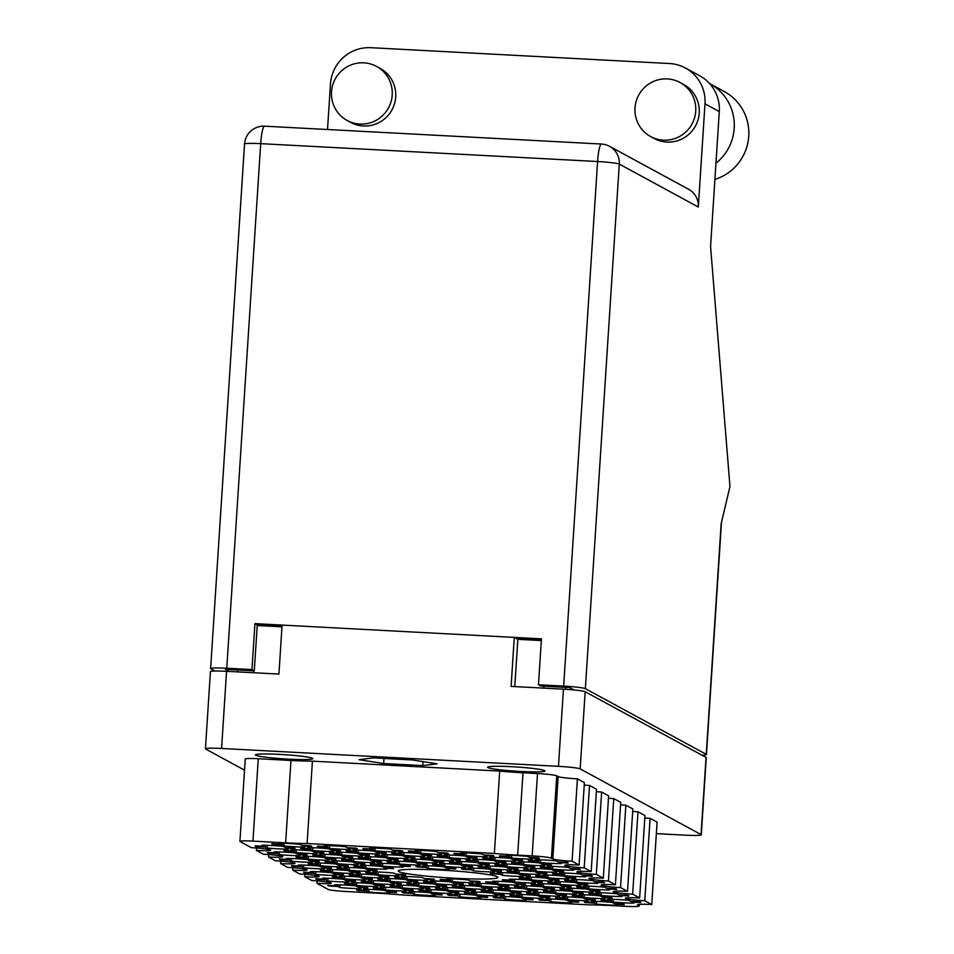 <?xml version="1.0" encoding="UTF-8"?>
<svg xmlns="http://www.w3.org/2000/svg" width="954" height="954" viewBox="0 0 954 954"><rect width="100%" height="100%" fill="white"/><g stroke="black" fill="none" stroke-linecap="round" stroke-linejoin="round"><path stroke-width="1.43" d="M585.684 902.615L594.449 903.08L596.333 904.106A19.998 1.467 -176.3 0 0 617.286 905.215L615.39 904.189L624.154 904.654A19.998 1.467 -176.3 0 0 624.202 904.559A19.998 1.467 -176.3 0 0 622.795 903.915L614.042 903.45L612.146 902.424A19.998 1.467 -176.3 0 0 601.211 901.613A19.998 1.467 -176.3 0 0 591.206 901.315L593.102 902.341L584.337 901.876A19.998 1.467 -176.3 0 0 584.289 901.971A19.998 1.467 -176.3 0 0 585.684 902.615L585.732 901.947M602.391 900.528L611.156 900.993L613.04 902.019A19.998 1.467 -176.3 0 0 633.981 903.128L632.097 902.102L640.849 902.567A19.998 1.467 -176.3 0 0 640.909 902.472A19.998 1.467 -176.3 0 0 639.502 901.828L630.749 901.363L628.853 900.337A19.998 1.467 -176.3 0 0 617.918 899.539A19.998 1.467 -176.3 0 0 607.913 899.228L609.797 900.254L601.044 899.789A19.998 1.467 -176.3 0 0 600.984 899.884A19.998 1.467 -176.3 0 0 602.391 900.528L602.439 899.861M573.569 896.033L582.334 896.498L584.218 897.523A19.998 1.467 -176.3 0 0 605.17 898.632L603.274 897.607L612.039 898.072A19.998 1.467 -176.3 0 0 612.086 897.976A19.998 1.467 -176.3 0 0 610.679 897.332L601.926 896.867L600.03 895.842A19.998 1.467 -176.3 0 0 589.095 895.031A19.998 1.467 -176.3 0 0 579.09 894.733L580.986 895.758L572.221 895.293A19.998 1.467 -176.3 0 0 572.173 895.389A19.998 1.467 -176.3 0 0 573.569 896.033L573.616 895.365M561.453 889.45L570.218 889.915L572.114 890.941A19.998 1.467 -176.3 0 0 593.054 892.05L591.158 891.024L599.923 891.489A19.998 1.467 -176.3 0 0 599.971 891.394A19.998 1.467 -176.3 0 0 598.563 890.75L589.81 890.285L587.914 889.259A19.998 1.467 -176.3 0 0 576.979 888.448A19.998 1.467 -176.3 0 0 566.974 888.15L568.87 889.176L560.105 888.711A19.998 1.467 -176.3 0 0 560.058 888.806A19.998 1.467 -176.3 0 0 561.453 889.45L561.501 888.782M549.337 882.867L558.102 883.332L559.998 884.358A19.998 1.467 -176.3 0 0 580.938 885.467L579.042 884.441L587.807 884.907A19.998 1.467 -176.3 0 0 587.855 884.811A19.998 1.467 -176.3 0 0 586.448 884.167L577.695 883.702L575.799 882.677A19.998 1.467 -176.3 0 0 564.863 881.866A19.998 1.467 -176.3 0 0 554.858 881.568L556.754 882.593L547.99 882.128A19.998 1.467 -176.3 0 0 547.942 882.223A19.998 1.467 -176.3 0 0 549.337 882.867L549.385 882.2M540.167 900.194L548.92 900.659L550.816 901.685A19.998 1.467 -176.3 0 0 571.756 902.794L569.86 901.769L578.625 902.234A19.998 1.467 -176.3 0 0 578.673 902.138A19.998 1.467 -176.3 0 0 577.277 901.506L568.512 901.041L566.616 900.004A19.998 1.467 -176.3 0 0 555.693 899.205A19.998 1.467 -176.3 0 0 545.676 898.895L547.572 899.932L538.807 899.467A19.998 1.467 -176.3 0 0 538.76 899.562A19.998 1.467 -176.3 0 0 540.167 900.194L540.202 899.539M528.051 893.612L536.804 894.077L538.7 895.102A19.998 1.467 -176.3 0 0 559.64 896.211L557.744 895.186L566.509 895.651A19.998 1.467 -176.3 0 0 566.557 895.556A19.998 1.467 -176.3 0 0 565.162 894.924L556.397 894.458L554.501 893.421A19.998 1.467 -176.3 0 0 543.577 892.622A19.998 1.467 -176.3 0 0 533.56 892.312L535.456 893.349L526.691 892.884A19.998 1.467 -176.3 0 0 526.644 892.98A19.998 1.467 -176.3 0 0 528.051 893.612L528.087 892.956M515.935 887.029L524.688 887.494L526.584 888.52A19.998 1.467 -176.3 0 0 547.524 889.629L545.628 888.603L554.393 889.068A19.998 1.467 -176.3 0 0 554.441 888.973A19.998 1.467 -176.3 0 0 553.046 888.341L544.281 887.876L542.385 886.838A19.998 1.467 -176.3 0 0 531.461 886.039A19.998 1.467 -176.3 0 0 521.444 885.729L523.341 886.767L514.576 886.302A19.998 1.467 -176.3 0 0 514.528 886.397A19.998 1.467 -176.3 0 0 515.935 887.029L515.971 886.373M503.819 880.447L512.572 880.912L514.468 881.937A19.998 1.467 -176.3 0 0 535.409 883.046L533.513 882.021L542.277 882.486A19.998 1.467 -176.3 0 0 542.325 882.39A19.998 1.467 -176.3 0 0 540.93 881.758L532.165 881.293L530.269 880.256A19.998 1.467 -176.3 0 0 519.346 879.457A19.998 1.467 -176.3 0 0 509.329 879.147L511.225 880.184L502.46 879.719A19.998 1.467 -176.3 0 0 502.412 879.815A19.998 1.467 -176.3 0 0 503.819 880.447L503.855 879.791M494.637 897.786L503.39 898.251L505.286 899.276A19.998 1.467 -176.3 0 0 526.226 900.385L524.342 899.36L533.095 899.825A19.998 1.467 -176.3 0 0 533.155 899.729A19.998 1.467 -176.3 0 0 531.748 899.085L522.983 898.62L521.099 897.595A19.998 1.467 -176.3 0 0 510.163 896.784A19.998 1.467 -176.3 0 0 500.158 896.486L502.042 897.511L493.29 897.046A19.998 1.467 -176.3 0 0 493.23 897.142A19.998 1.467 -176.3 0 0 494.637 897.786L494.673 897.118M482.521 891.203L491.286 891.668L493.17 892.694A19.998 1.467 -176.3 0 0 514.111 893.803L512.226 892.777L520.979 893.242A19.998 1.467 -176.3 0 0 521.039 893.147A19.998 1.467 -176.3 0 0 519.632 892.503L510.867 892.038L508.983 891.012A19.998 1.467 -176.3 0 0 498.048 890.201A19.998 1.467 -176.3 0 0 488.043 889.903L489.927 890.929L481.174 890.464A19.998 1.467 -176.3 0 0 481.114 890.559A19.998 1.467 -176.3 0 0 482.521 891.203L482.569 890.535M470.405 884.62L479.17 885.085L481.054 886.111A19.998 1.467 -176.3 0 0 501.995 887.22L500.111 886.194L508.864 886.66A19.998 1.467 -176.3 0 0 508.923 886.564A19.998 1.467 -176.3 0 0 507.516 885.92L498.751 885.455L496.867 884.43A19.998 1.467 -176.3 0 0 485.932 883.619A19.998 1.467 -176.3 0 0 475.927 883.321L477.811 884.346L469.058 883.881A19.998 1.467 -176.3 0 0 468.998 883.976A19.998 1.467 -176.3 0 0 470.405 884.62L470.453 883.953M449.107 895.365L457.872 895.83L459.756 896.855A19.998 1.467 -176.3 0 0 480.709 897.964L478.813 896.939L487.577 897.404A19.998 1.467 -176.3 0 0 487.625 897.309A19.998 1.467 -176.3 0 0 486.218 896.677L477.465 896.211L475.569 895.186A19.998 1.467 -176.3 0 0 464.634 894.375A19.998 1.467 -176.3 0 0 454.629 894.065L456.513 895.102L447.76 894.637A19.998 1.467 -176.3 0 0 447.7 894.733A19.998 1.467 -176.3 0 0 449.107 895.365L449.155 894.709M436.992 888.782L445.756 889.247L447.641 890.273A19.998 1.467 -176.3 0 0 468.593 891.382L466.697 890.356L475.462 890.821A19.998 1.467 -176.3 0 0 475.509 890.726A19.998 1.467 -176.3 0 0 474.102 890.094L465.349 889.629L463.453 888.603A19.998 1.467 -176.3 0 0 452.518 887.792A19.998 1.467 -176.3 0 0 442.513 887.482L444.397 888.52L435.644 888.055A19.998 1.467 -176.3 0 0 435.596 888.15A19.998 1.467 -176.3 0 0 436.992 888.782L437.039 888.126M424.876 882.2L433.641 882.665L435.525 883.69A19.998 1.467 -176.3 0 0 456.477 884.799L454.581 883.774L463.346 884.239A19.998 1.467 -176.3 0 0 463.394 884.143A19.998 1.467 -176.3 0 0 461.986 883.511L453.233 883.046L451.337 882.021A19.998 1.467 -176.3 0 0 440.402 881.21A19.998 1.467 -176.3 0 0 430.397 880.9L432.293 881.937L423.528 881.472A19.998 1.467 -176.3 0 0 423.481 881.568A19.998 1.467 -176.3 0 0 424.876 882.2L424.924 881.544M403.59 892.956L412.343 893.421L414.239 894.447A19.998 1.467 -176.3 0 0 435.179 895.556L433.283 894.53L442.048 894.995A19.998 1.467 -176.3 0 0 442.096 894.9A19.998 1.467 -176.3 0 0 440.688 894.256L431.935 893.791L430.039 892.765A19.998 1.467 -176.3 0 0 419.116 891.966A19.998 1.467 -176.3 0 0 409.099 891.656L410.995 892.682L402.23 892.217A19.998 1.467 -176.3 0 0 402.183 892.312A19.998 1.467 -176.3 0 0 403.59 892.956L403.625 892.288M391.474 886.373L400.227 886.838L402.123 887.864A19.998 1.467 -176.3 0 0 423.063 888.973L421.167 887.947L429.932 888.412A19.998 1.467 -176.3 0 0 429.98 888.317A19.998 1.467 -176.3 0 0 428.584 887.673L419.82 887.208L417.924 886.183A19.998 1.467 -176.3 0 0 407 885.384A19.998 1.467 -176.3 0 0 396.983 885.073L398.879 886.099L390.114 885.634A19.998 1.467 -176.3 0 0 390.067 885.729A19.998 1.467 -176.3 0 0 391.474 886.373L391.51 885.706M379.358 879.791L388.111 880.256L390.007 881.281A19.998 1.467 -176.3 0 0 410.947 882.39L409.051 881.365L417.816 881.83A19.998 1.467 -176.3 0 0 417.864 881.734A19.998 1.467 -176.3 0 0 416.469 881.091L407.704 880.625L405.808 879.6A19.998 1.467 -176.3 0 0 394.884 878.801A19.998 1.467 -176.3 0 0 384.867 878.491L386.764 879.516L377.999 879.051A19.998 1.467 -176.3 0 0 377.951 879.147A19.998 1.467 -176.3 0 0 379.358 879.791L379.394 879.123M367.242 873.208L375.995 873.673L377.891 874.699A19.998 1.467 -176.3 0 0 398.832 875.808L396.936 874.782L405.7 875.247A19.998 1.467 -176.3 0 0 405.748 875.152A19.998 1.467 -176.3 0 0 404.353 874.508L395.588 874.043L393.692 873.017A19.998 1.467 -176.3 0 0 382.769 872.218A19.998 1.467 -176.3 0 0 372.752 871.908L374.648 872.934L365.883 872.469A19.998 1.467 -176.3 0 0 365.835 872.564A19.998 1.467 -176.3 0 0 367.242 873.208L367.278 872.54M358.06 890.535L366.813 891L368.709 892.026A19.998 1.467 -176.3 0 0 389.649 893.147L387.765 892.109L396.518 892.574A19.998 1.467 -176.3 0 0 396.578 892.479A19.998 1.467 -176.3 0 0 395.171 891.847L386.406 891.382L384.522 890.356A19.998 1.467 -176.3 0 0 373.586 889.545A19.998 1.467 -176.3 0 0 363.569 889.247L365.465 890.273L356.713 889.808A19.998 1.467 -176.3 0 0 356.653 889.903A19.998 1.467 -176.3 0 0 358.06 890.535L358.096 889.879M345.944 883.953L354.697 884.418L356.593 885.443A19.998 1.467 -176.3 0 0 377.534 886.564L375.649 885.527L384.402 885.992A19.998 1.467 -176.3 0 0 384.462 885.896A19.998 1.467 -176.3 0 0 383.055 885.264L374.29 884.799L372.406 883.774A19.998 1.467 -176.3 0 0 361.471 882.963A19.998 1.467 -176.3 0 0 351.454 882.665L353.35 883.69L344.597 883.225A19.998 1.467 -176.3 0 0 344.537 883.321A19.998 1.467 -176.3 0 0 345.944 883.953L345.98 883.297M333.828 877.37L342.581 877.835L344.477 878.861A19.998 1.467 -176.3 0 0 365.418 879.982L363.534 878.944L372.287 879.409A19.998 1.467 -176.3 0 0 372.346 879.314A19.998 1.467 -176.3 0 0 370.939 878.682L362.174 878.217L360.29 877.191A19.998 1.467 -176.3 0 0 349.355 876.38A19.998 1.467 -176.3 0 0 339.35 876.082L341.234 877.108L332.481 876.643A19.998 1.467 -176.3 0 0 332.421 876.738A19.998 1.467 -176.3 0 0 333.828 877.37L333.864 876.714M321.713 870.787L330.466 871.252L332.362 872.278A19.998 1.467 -176.3 0 0 353.302 873.399L351.418 872.361L360.171 872.827A19.998 1.467 -176.3 0 0 360.23 872.731A19.998 1.467 -176.3 0 0 358.823 872.099L350.058 871.634L348.174 870.608A19.998 1.467 -176.3 0 0 337.239 869.798A19.998 1.467 -176.3 0 0 327.234 869.499L329.118 870.525L320.365 870.06A19.998 1.467 -176.3 0 0 320.305 870.155A19.998 1.467 -176.3 0 0 321.713 870.787L321.748 870.131M590.276 893.946L599.04 894.411L600.925 895.436A19.998 1.467 -176.3 0 0 621.865 896.545L619.981 895.52L628.734 895.985A19.998 1.467 -176.3 0 0 628.793 895.889A19.998 1.467 -176.3 0 0 627.386 895.246L618.633 894.78L616.737 893.755A19.998 1.467 -176.3 0 0 605.802 892.956A19.998 1.467 -176.3 0 0 595.797 892.646L597.681 893.671L588.928 893.206A19.998 1.467 -176.3 0 0 588.868 893.302A19.998 1.467 -176.3 0 0 590.276 893.946L590.323 893.278M578.16 887.363L586.925 887.828L588.809 888.854A19.998 1.467 -176.3 0 0 609.761 889.963L607.865 888.937L616.618 889.402A19.998 1.467 -176.3 0 0 616.678 889.307A19.998 1.467 -176.3 0 0 615.27 888.663L606.517 888.198L604.621 887.172A19.998 1.467 -176.3 0 0 593.686 886.373A19.998 1.467 -176.3 0 0 583.681 886.063L585.565 887.089L576.812 886.624A19.998 1.467 -176.3 0 0 576.753 886.719A19.998 1.467 -176.3 0 0 578.16 887.363L578.207 886.695M556.862 898.108L565.627 898.573L567.523 899.598A19.998 1.467 -176.3 0 0 588.463 900.719L586.567 899.682L595.332 900.147A19.998 1.467 -176.3 0 0 595.379 900.051A19.998 1.467 -176.3 0 0 593.972 899.419L585.219 898.954L583.323 897.929A19.998 1.467 -176.3 0 0 572.388 897.118A19.998 1.467 -176.3 0 0 562.383 896.82L564.279 897.845L555.514 897.38A19.998 1.467 -176.3 0 0 555.466 897.475A19.998 1.467 -176.3 0 0 556.862 898.108L556.909 897.452M544.746 891.525L553.511 891.99L555.407 893.016A19.998 1.467 -176.3 0 0 576.347 894.136L574.451 893.099L583.216 893.564A19.998 1.467 -176.3 0 0 583.264 893.469A19.998 1.467 -176.3 0 0 581.857 892.837L573.104 892.372L571.207 891.346A19.998 1.467 -176.3 0 0 560.272 890.535A19.998 1.467 -176.3 0 0 550.267 890.237L552.163 891.263L543.398 890.797A19.998 1.467 -176.3 0 0 543.351 890.893A19.998 1.467 -176.3 0 0 544.746 891.525L544.794 890.869M532.63 884.942L541.395 885.407L543.291 886.433A19.998 1.467 -176.3 0 0 564.231 887.554L562.335 886.516L571.1 886.981A19.998 1.467 -176.3 0 0 571.148 886.886A19.998 1.467 -176.3 0 0 569.741 886.254L560.988 885.789L559.092 884.763A19.998 1.467 -176.3 0 0 548.156 883.953A19.998 1.467 -176.3 0 0 538.151 883.654L540.047 884.68L531.283 884.215A19.998 1.467 -176.3 0 0 531.235 884.31A19.998 1.467 -176.3 0 0 532.63 884.942L532.678 884.286M511.344 895.699L520.097 896.164L521.993 897.189A19.998 1.467 -176.3 0 0 542.933 898.298L541.037 897.273L549.802 897.738A19.998 1.467 -176.3 0 0 549.85 897.642A19.998 1.467 -176.3 0 0 548.455 896.998L539.69 896.533L537.806 895.508A19.998 1.467 -176.3 0 0 526.87 894.709A19.998 1.467 -176.3 0 0 516.853 894.399L518.749 895.424L509.985 894.959A19.998 1.467 -176.3 0 0 509.937 895.055A19.998 1.467 -176.3 0 0 511.344 895.699L511.38 895.043M499.228 889.116L507.981 889.581L509.877 890.607A19.998 1.467 -176.3 0 0 530.818 891.716L528.921 890.69L537.686 891.155A19.998 1.467 -176.3 0 0 537.734 891.06A19.998 1.467 -176.3 0 0 536.339 890.416L527.574 889.951L525.69 888.925A19.998 1.467 -176.3 0 0 514.755 888.126A19.998 1.467 -176.3 0 0 504.738 887.816L506.634 888.842L497.869 888.377A19.998 1.467 -176.3 0 0 497.821 888.472A19.998 1.467 -176.3 0 0 499.228 889.116L499.264 888.46M487.112 882.533L495.865 882.999L497.761 884.024A19.998 1.467 -176.3 0 0 518.702 885.133L516.818 884.108L525.571 884.573A19.998 1.467 -176.3 0 0 525.618 884.477A19.998 1.467 -176.3 0 0 524.223 883.833L515.458 883.368L513.574 882.343A19.998 1.467 -176.3 0 0 502.639 881.544A19.998 1.467 -176.3 0 0 492.622 881.234L494.518 882.259L485.753 881.794A19.998 1.467 -176.3 0 0 485.705 881.89A19.998 1.467 -176.3 0 0 487.112 882.533L487.148 881.878M465.814 893.278L474.579 893.743L476.463 894.78A19.998 1.467 -176.3 0 0 497.404 895.889L495.52 894.864L504.272 895.317A19.998 1.467 -176.3 0 0 504.332 895.222A19.998 1.467 -176.3 0 0 502.925 894.59L494.16 894.125L492.276 893.099A19.998 1.467 -176.3 0 0 481.341 892.288A19.998 1.467 -176.3 0 0 471.336 891.99L473.22 893.016L464.467 892.55A19.998 1.467 -176.3 0 0 464.407 892.646A19.998 1.467 -176.3 0 0 465.814 893.278L465.862 892.622M453.699 886.695L462.463 887.16L464.348 888.198A19.998 1.467 -176.3 0 0 485.288 889.307L483.404 888.281L492.157 888.734A19.998 1.467 -176.3 0 0 492.216 888.639A19.998 1.467 -176.3 0 0 490.809 888.007L482.044 887.542L480.16 886.516A19.998 1.467 -176.3 0 0 469.225 885.706A19.998 1.467 -176.3 0 0 459.22 885.407L461.104 886.433L452.351 885.968A19.998 1.467 -176.3 0 0 452.291 886.063A19.998 1.467 -176.3 0 0 453.699 886.695L453.746 886.039M441.583 880.113L450.348 880.578L452.232 881.615A19.998 1.467 -176.3 0 0 473.172 882.724L471.288 881.699L480.041 882.152A19.998 1.467 -176.3 0 0 480.101 882.056A19.998 1.467 -176.3 0 0 478.693 881.424L469.94 880.959L468.044 879.934A19.998 1.467 -176.3 0 0 457.109 879.123A19.998 1.467 -176.3 0 0 447.104 878.825L448.988 879.85L440.235 879.385A19.998 1.467 -176.3 0 0 440.176 879.481A19.998 1.467 -176.3 0 0 441.583 880.113L441.63 879.457M420.285 890.869L429.05 891.334L430.946 892.36A19.998 1.467 -176.3 0 0 451.886 893.469L449.99 892.443L458.755 892.908A19.998 1.467 -176.3 0 0 458.802 892.813A19.998 1.467 -176.3 0 0 457.395 892.169L448.642 891.716L446.746 890.678A19.998 1.467 -176.3 0 0 435.811 889.879A19.998 1.467 -176.3 0 0 425.806 889.569L427.702 890.595L418.937 890.13A19.998 1.467 -176.3 0 0 418.889 890.237A19.998 1.467 -176.3 0 0 420.285 890.869L420.332 890.213M408.169 884.286L416.934 884.752L418.83 885.777A19.998 1.467 -176.3 0 0 439.77 886.886L437.874 885.861L446.639 886.326A19.998 1.467 -176.3 0 0 446.687 886.23A19.998 1.467 -176.3 0 0 445.279 885.586L436.527 885.133L434.63 884.096A19.998 1.467 -176.3 0 0 423.695 883.297A19.998 1.467 -176.3 0 0 413.69 882.987L415.586 884.012L406.821 883.547A19.998 1.467 -176.3 0 0 406.774 883.654A19.998 1.467 -176.3 0 0 408.169 884.286L408.217 883.631M396.053 877.704L404.818 878.169L406.714 879.194A19.998 1.467 -176.3 0 0 427.654 880.303L425.758 879.278L434.523 879.743A19.998 1.467 -176.3 0 0 434.571 879.648A19.998 1.467 -176.3 0 0 433.164 879.004L424.411 878.551L422.515 877.513A19.998 1.467 -176.3 0 0 411.579 876.714A19.998 1.467 -176.3 0 0 401.574 876.404L403.47 877.43L394.706 876.964A19.998 1.467 -176.3 0 0 394.658 877.072A19.998 1.467 -176.3 0 0 396.053 877.704L396.101 877.048M374.767 888.46L383.52 888.925L385.416 889.951A19.998 1.467 -176.3 0 0 406.356 891.06L404.46 890.034L413.225 890.499A19.998 1.467 -176.3 0 0 413.273 890.404A19.998 1.467 -176.3 0 0 411.878 889.76L403.113 889.295L401.217 888.269A19.998 1.467 -176.3 0 0 390.293 887.458A19.998 1.467 -176.3 0 0 380.276 887.16L382.172 888.186L373.408 887.721A19.998 1.467 -176.3 0 0 373.36 887.816A19.998 1.467 -176.3 0 0 374.767 888.46L374.803 887.792M362.651 881.878L371.404 882.343L373.3 883.368A19.998 1.467 -176.3 0 0 394.24 884.477L392.344 883.452L401.109 883.917A19.998 1.467 -176.3 0 0 401.157 883.821A19.998 1.467 -176.3 0 0 399.762 883.177L390.997 882.712L389.101 881.687A19.998 1.467 -176.3 0 0 378.178 880.876A19.998 1.467 -176.3 0 0 368.161 880.578L370.057 881.603L361.292 881.138A19.998 1.467 -176.3 0 0 361.244 881.234A19.998 1.467 -176.3 0 0 362.651 881.878L362.687 881.21M350.535 875.295L359.288 875.76L361.184 876.786A19.998 1.467 -176.3 0 0 382.125 877.895L380.229 876.869L388.993 877.334A19.998 1.467 -176.3 0 0 389.041 877.239A19.998 1.467 -176.3 0 0 387.646 876.595L378.881 876.13L376.997 875.104A19.998 1.467 -176.3 0 0 366.062 874.293A19.998 1.467 -176.3 0 0 356.045 873.995L357.941 875.021L349.176 874.556A19.998 1.467 -176.3 0 0 349.128 874.651A19.998 1.467 -176.3 0 0 350.535 875.295L350.571 874.627M292.89 866.292L301.655 866.757L303.539 867.782A19.998 1.467 -176.3 0 0 324.479 868.891L322.595 867.866L331.348 868.331A19.998 1.467 -176.3 0 0 331.408 868.235A19.998 1.467 -176.3 0 0 330.001 867.603L321.236 867.138L319.351 866.101A19.998 1.467 -176.3 0 0 308.416 865.302A19.998 1.467 -176.3 0 0 298.411 864.992L300.295 866.029L291.542 865.564A19.998 1.467 -176.3 0 0 291.483 865.66A19.998 1.467 -176.3 0 0 292.89 866.292L292.938 865.636M280.774 859.709L289.539 860.174L291.423 861.2A19.998 1.467 -176.3 0 0 312.363 862.309L310.479 861.283L319.232 861.748A19.998 1.467 -176.3 0 0 319.292 861.653A19.998 1.467 -176.3 0 0 317.885 861.021L309.12 860.556L307.236 859.518A19.998 1.467 -176.3 0 0 296.3 858.719A19.998 1.467 -176.3 0 0 286.295 858.409L288.18 859.447L279.427 858.982A19.998 1.467 -176.3 0 0 279.367 859.077A19.998 1.467 -176.3 0 0 280.774 859.709L280.822 859.053M268.658 853.126L277.423 853.591L279.307 854.617A19.998 1.467 -176.3 0 0 300.248 855.726L298.363 854.701L307.116 855.166A19.998 1.467 -176.3 0 0 307.176 855.07A19.998 1.467 -176.3 0 0 305.769 854.438L297.004 853.973L295.12 852.936A19.998 1.467 -176.3 0 0 284.185 852.137A19.998 1.467 -176.3 0 0 274.18 851.827L276.064 852.864L267.311 852.399A19.998 1.467 -176.3 0 0 267.251 852.494A19.998 1.467 -176.3 0 0 268.658 853.126L268.706 852.471M256.543 846.544L265.307 847.009L267.192 848.034A19.998 1.467 -176.3 0 0 288.132 849.143L286.248 848.118L295.001 848.583A19.998 1.467 -176.3 0 0 295.06 848.488A19.998 1.467 -176.3 0 0 293.653 847.856L284.9 847.39L283.004 846.353A19.998 1.467 -176.3 0 0 272.069 845.554A19.998 1.467 -176.3 0 0 262.064 845.244L263.948 846.27L255.195 845.816A19.998 1.467 -176.3 0 0 255.135 845.912A19.998 1.467 -176.3 0 0 256.543 846.544L256.59 845.888M338.42 868.712L347.173 869.177L349.069 870.203A19.998 1.467 -176.3 0 0 370.009 871.312L368.113 870.286L376.878 870.752A19.998 1.467 -176.3 0 0 376.925 870.656A19.998 1.467 -176.3 0 0 375.53 870.012L366.765 869.547L364.881 868.522A19.998 1.467 -176.3 0 0 353.946 867.711A19.998 1.467 -176.3 0 0 343.929 867.413L345.825 868.438L337.06 867.973A19.998 1.467 -176.3 0 0 337.012 868.068A19.998 1.467 -176.3 0 0 338.42 868.712L338.455 868.045M326.304 862.13L335.057 862.595L336.953 863.62A19.998 1.467 -176.3 0 0 357.893 864.729L355.997 863.704L364.762 864.169A19.998 1.467 -176.3 0 0 364.81 864.074A19.998 1.467 -176.3 0 0 363.414 863.43L354.649 862.965L352.765 861.939A19.998 1.467 -176.3 0 0 341.83 861.128A19.998 1.467 -176.3 0 0 331.813 860.83L333.709 861.856L324.944 861.39A19.998 1.467 -176.3 0 0 324.897 861.486A19.998 1.467 -176.3 0 0 326.304 862.13L326.34 861.462M314.188 855.547L322.941 856.012L324.837 857.038A19.998 1.467 -176.3 0 0 345.777 858.147L343.881 857.121L352.646 857.586A19.998 1.467 -176.3 0 0 352.694 857.491A19.998 1.467 -176.3 0 0 351.299 856.847L342.534 856.382L340.65 855.356A19.998 1.467 -176.3 0 0 329.714 854.545A19.998 1.467 -176.3 0 0 319.697 854.247L321.593 855.273L312.829 854.808A19.998 1.467 -176.3 0 0 312.781 854.903A19.998 1.467 -176.3 0 0 314.188 855.547L314.224 854.879M302.072 848.965L310.825 849.43L312.721 850.455A19.998 1.467 -176.3 0 0 333.661 851.564L331.777 850.539L340.53 851.004A19.998 1.467 -176.3 0 0 340.578 850.908A19.998 1.467 -176.3 0 0 339.183 850.264L330.418 849.799L328.534 848.774A19.998 1.467 -176.3 0 0 317.599 847.963A19.998 1.467 -176.3 0 0 307.582 847.665L309.478 848.69L300.713 848.225A19.998 1.467 -176.3 0 0 300.665 848.321A19.998 1.467 -176.3 0 0 302.072 848.965L302.108 848.297M371.821 864.539L380.586 865.004L382.482 866.029A19.998 1.467 -176.3 0 0 403.423 867.138L401.527 866.113L410.292 866.578A19.998 1.467 -176.3 0 0 410.339 866.482A19.998 1.467 -176.3 0 0 408.932 865.838L400.179 865.385L398.283 864.348A19.998 1.467 -176.3 0 0 387.348 863.549A19.998 1.467 -176.3 0 0 377.343 863.239L379.239 864.264L370.474 863.799A19.998 1.467 -176.3 0 0 370.426 863.907A19.998 1.467 -176.3 0 0 371.821 864.539L371.869 863.883M359.706 857.956L368.471 858.421L370.367 859.447A19.998 1.467 -176.3 0 0 391.307 860.556L389.411 859.53L398.176 859.995A19.998 1.467 -176.3 0 0 398.223 859.9A19.998 1.467 -176.3 0 0 396.816 859.256L388.063 858.803L386.167 857.765A19.998 1.467 -176.3 0 0 375.232 856.966A19.998 1.467 -176.3 0 0 365.227 856.656L367.123 857.682L358.358 857.217A19.998 1.467 -176.3 0 0 358.31 857.324A19.998 1.467 -176.3 0 0 359.706 857.956L359.753 857.3M347.59 851.373L356.355 851.839L358.251 852.864A19.998 1.467 -176.3 0 0 379.191 853.973L377.295 852.948L386.06 853.413A19.998 1.467 -176.3 0 0 386.108 853.317A19.998 1.467 -176.3 0 0 384.7 852.673L375.948 852.22L374.051 851.183A19.998 1.467 -176.3 0 0 363.116 850.384A19.998 1.467 -176.3 0 0 353.111 850.074L355.007 851.099L346.242 850.634A19.998 1.467 -176.3 0 0 346.195 850.729A19.998 1.467 -176.3 0 0 347.59 851.373L347.638 850.718M417.351 866.947L426.116 867.413L428 868.45A19.998 1.467 -176.3 0 0 448.94 869.559L447.056 868.534L455.809 868.987A19.998 1.467 -176.3 0 0 455.869 868.891A19.998 1.467 -176.3 0 0 454.462 868.259L445.709 867.794L443.813 866.769A19.998 1.467 -176.3 0 0 432.877 865.958A19.998 1.467 -176.3 0 0 422.872 865.66L424.757 866.685L416.004 866.22A19.998 1.467 -176.3 0 0 415.944 866.315A19.998 1.467 -176.3 0 0 417.351 866.947L417.399 866.292M405.235 860.365L414 860.83L415.884 861.867A19.998 1.467 -176.3 0 0 436.825 862.976L434.941 861.951L443.693 862.404A19.998 1.467 -176.3 0 0 443.753 862.309A19.998 1.467 -176.3 0 0 442.346 861.677L433.593 861.212L431.697 860.186A19.998 1.467 -176.3 0 0 420.762 859.375A19.998 1.467 -176.3 0 0 410.757 859.077L412.641 860.103L403.888 859.637A19.998 1.467 -176.3 0 0 403.828 859.733A19.998 1.467 -176.3 0 0 405.235 860.365L405.283 859.709M393.12 853.782L401.884 854.247L403.769 855.285A19.998 1.467 -176.3 0 0 424.721 856.394L422.825 855.368L431.578 855.821A19.998 1.467 -176.3 0 0 431.637 855.726A19.998 1.467 -176.3 0 0 430.23 855.094L421.477 854.629L419.581 853.603A19.998 1.467 -176.3 0 0 408.646 852.793A19.998 1.467 -176.3 0 0 398.641 852.494L400.525 853.52L391.772 853.055A19.998 1.467 -176.3 0 0 391.712 853.15A19.998 1.467 -176.3 0 0 393.12 853.782L393.167 853.126M462.881 869.368L471.634 869.833L473.53 870.859A19.998 1.467 -176.3 0 0 494.47 871.968L492.586 870.942L501.339 871.407A19.998 1.467 -176.3 0 0 501.399 871.312A19.998 1.467 -176.3 0 0 499.991 870.668L491.227 870.203L489.342 869.177A19.998 1.467 -176.3 0 0 478.407 868.379A19.998 1.467 -176.3 0 0 468.39 868.068L470.286 869.094L461.533 868.629A19.998 1.467 -176.3 0 0 461.474 868.724A19.998 1.467 -176.3 0 0 462.881 869.368L462.917 868.712M450.765 862.786L459.518 863.251L461.414 864.276A19.998 1.467 -176.3 0 0 482.354 865.385L480.47 864.36L489.223 864.825A19.998 1.467 -176.3 0 0 489.283 864.729A19.998 1.467 -176.3 0 0 487.876 864.085L479.111 863.62L477.227 862.595A19.998 1.467 -176.3 0 0 466.291 861.796A19.998 1.467 -176.3 0 0 456.286 861.486L458.17 862.511L449.417 862.046A19.998 1.467 -176.3 0 0 449.358 862.142A19.998 1.467 -176.3 0 0 450.765 862.786L450.801 862.13M438.649 856.203L447.402 856.668L449.298 857.694A19.998 1.467 -176.3 0 0 470.239 858.803L468.354 857.777L477.107 858.242A19.998 1.467 -176.3 0 0 477.167 858.147A19.998 1.467 -176.3 0 0 475.76 857.503L466.995 857.038L465.111 856.012A19.998 1.467 -176.3 0 0 454.176 855.213A19.998 1.467 -176.3 0 0 444.17 854.903L446.055 855.929L437.302 855.464A19.998 1.467 -176.3 0 0 437.242 855.559A19.998 1.467 -176.3 0 0 438.649 856.203L438.685 855.547M520.526 878.36L529.279 878.825L531.175 879.85A19.998 1.467 -176.3 0 0 552.116 880.971L550.219 879.934L558.984 880.399A19.998 1.467 -176.3 0 0 559.032 880.303A19.998 1.467 -176.3 0 0 557.625 879.671L548.872 879.206L546.976 878.181A19.998 1.467 -176.3 0 0 536.053 877.37A19.998 1.467 -176.3 0 0 526.036 877.072L527.932 878.097L519.167 877.632A19.998 1.467 -176.3 0 0 519.119 877.728A19.998 1.467 -176.3 0 0 520.526 878.36L520.562 877.704M508.41 871.777L517.163 872.242L519.059 873.268A19.998 1.467 -176.3 0 0 540 874.389L538.104 873.351L546.869 873.816A19.998 1.467 -176.3 0 0 546.916 873.721A19.998 1.467 -176.3 0 0 545.521 873.089L536.756 872.624L534.86 871.598A19.998 1.467 -176.3 0 0 523.937 870.787A19.998 1.467 -176.3 0 0 513.92 870.489L515.816 871.515L507.051 871.05A19.998 1.467 -176.3 0 0 507.003 871.145A19.998 1.467 -176.3 0 0 508.41 871.777L508.446 871.121M496.295 865.195L505.048 865.66L506.944 866.685A19.998 1.467 -176.3 0 0 527.884 867.806L525.988 866.769L534.753 867.234A19.998 1.467 -176.3 0 0 534.8 867.138A19.998 1.467 -176.3 0 0 533.405 866.506L524.64 866.041L522.744 865.016A19.998 1.467 -176.3 0 0 511.821 864.205A19.998 1.467 -176.3 0 0 501.804 863.907L503.7 864.932L494.935 864.467A19.998 1.467 -176.3 0 0 494.887 864.562A19.998 1.467 -176.3 0 0 496.295 865.195L496.33 864.539M484.179 858.612L492.932 859.077L494.828 860.103A19.998 1.467 -176.3 0 0 515.768 861.223L513.872 860.186L522.637 860.651A19.998 1.467 -176.3 0 0 522.685 860.556A19.998 1.467 -176.3 0 0 521.289 859.924L512.525 859.459L510.628 858.433A19.998 1.467 -176.3 0 0 499.705 857.622A19.998 1.467 -176.3 0 0 489.688 857.324L491.584 858.35L482.819 857.884A19.998 1.467 -176.3 0 0 482.772 857.98A19.998 1.467 -176.3 0 0 484.179 858.612L484.215 857.956M566.044 880.78L574.809 881.246L576.693 882.271A19.998 1.467 -176.3 0 0 597.645 883.38L595.749 882.355L604.502 882.82A19.998 1.467 -176.3 0 0 604.562 882.724A19.998 1.467 -176.3 0 0 603.155 882.08L594.402 881.615L592.506 880.59A19.998 1.467 -176.3 0 0 581.57 879.791A19.998 1.467 -176.3 0 0 571.565 879.481L573.449 880.506L564.696 880.041A19.998 1.467 -176.3 0 0 564.637 880.137A19.998 1.467 -176.3 0 0 566.044 880.78L566.092 880.113M553.928 874.198L562.693 874.663L564.577 875.689A19.998 1.467 -176.3 0 0 585.529 876.798L583.633 875.772L592.398 876.237A19.998 1.467 -176.3 0 0 592.446 876.142A19.998 1.467 -176.3 0 0 591.039 875.498L582.286 875.033L580.39 874.007A19.998 1.467 -176.3 0 0 569.455 873.208A19.998 1.467 -176.3 0 0 559.449 872.898L561.334 873.924L552.581 873.459A19.998 1.467 -176.3 0 0 552.533 873.554A19.998 1.467 -176.3 0 0 553.928 874.198L553.976 873.53M541.812 867.615L550.577 868.08L552.461 869.106A19.998 1.467 -176.3 0 0 573.414 870.215L571.518 869.189L580.282 869.654A19.998 1.467 -176.3 0 0 580.33 869.559A19.998 1.467 -176.3 0 0 578.923 868.915L570.17 868.45L568.274 867.424A19.998 1.467 -176.3 0 0 557.339 866.626A19.998 1.467 -176.3 0 0 547.334 866.315L549.23 867.341L540.465 866.876A19.998 1.467 -176.3 0 0 540.417 866.971A19.998 1.467 -176.3 0 0 541.812 867.615L541.86 866.947M309.597 864.205L318.35 864.67L320.246 865.695A19.998 1.467 -176.3 0 0 341.186 866.816L339.302 865.779L348.055 866.244A19.998 1.467 -176.3 0 0 348.115 866.149A19.998 1.467 -176.3 0 0 346.707 865.516L337.943 865.051L336.058 864.026A19.998 1.467 -176.3 0 0 325.123 863.215A19.998 1.467 -176.3 0 0 315.118 862.917L317.002 863.942L308.249 863.477A19.998 1.467 -176.3 0 0 308.19 863.573A19.998 1.467 -176.3 0 0 309.597 864.205L309.633 863.549M297.481 857.622L306.246 858.087L308.13 859.113A19.998 1.467 -176.3 0 0 329.07 860.234L327.186 859.196L335.939 859.661A19.998 1.467 -176.3 0 0 335.999 859.566A19.998 1.467 -176.3 0 0 334.592 858.934L325.827 858.469L323.943 857.443A19.998 1.467 -176.3 0 0 313.007 856.632A19.998 1.467 -176.3 0 0 303.002 856.334L304.886 857.36L296.134 856.895A19.998 1.467 -176.3 0 0 296.074 856.99A19.998 1.467 -176.3 0 0 297.481 857.622L297.529 856.966M285.365 851.04L294.13 851.505L296.014 852.53A19.998 1.467 -176.3 0 0 316.955 853.651L315.07 852.614L323.823 853.079A19.998 1.467 -176.3 0 0 323.883 852.983A19.998 1.467 -176.3 0 0 322.476 852.351L313.711 851.886L311.827 850.861A19.998 1.467 -176.3 0 0 300.892 850.05A19.998 1.467 -176.3 0 0 290.887 849.752L292.771 850.777L284.018 850.312A19.998 1.467 -176.3 0 0 283.958 850.408A19.998 1.467 -176.3 0 0 285.365 851.04L285.413 850.384M273.249 844.457L282.014 844.922L283.898 845.948A19.998 1.467 -176.3 0 0 304.839 847.069L302.955 846.031L311.708 846.496A19.998 1.467 -176.3 0 0 311.767 846.401A19.998 1.467 -176.3 0 0 310.36 845.769L301.595 845.304L299.711 844.278A19.998 1.467 -176.3 0 0 288.776 843.467A19.998 1.467 -176.3 0 0 278.771 843.169L280.655 844.195L271.902 843.73A19.998 1.467 -176.3 0 0 271.842 843.825A19.998 1.467 -176.3 0 0 273.249 844.457L273.297 843.801M355.126 866.626L363.879 867.091L365.776 868.116A19.998 1.467 -176.3 0 0 386.716 869.225L384.82 868.2L393.585 868.665A19.998 1.467 -176.3 0 0 393.632 868.569A19.998 1.467 -176.3 0 0 392.237 867.925L383.472 867.46L381.576 866.435A19.998 1.467 -176.3 0 0 370.653 865.636A19.998 1.467 -176.3 0 0 360.636 865.326L362.532 866.351L353.767 865.886A19.998 1.467 -176.3 0 0 353.719 865.982A19.998 1.467 -176.3 0 0 355.126 866.626L355.162 865.958M343.011 860.043L351.764 860.508L353.66 861.534A19.998 1.467 -176.3 0 0 374.6 862.643L372.704 861.617L381.469 862.082A19.998 1.467 -176.3 0 0 381.517 861.987A19.998 1.467 -176.3 0 0 380.121 861.343L371.356 860.878L369.46 859.852A19.998 1.467 -176.3 0 0 358.537 859.053A19.998 1.467 -176.3 0 0 348.52 858.743L350.416 859.769L341.651 859.304A19.998 1.467 -176.3 0 0 341.604 859.399A19.998 1.467 -176.3 0 0 343.011 860.043L343.046 859.375M330.895 853.46L339.648 853.925L341.544 854.951A19.998 1.467 -176.3 0 0 362.484 856.06L360.588 855.034L369.353 855.499A19.998 1.467 -176.3 0 0 369.401 855.404A19.998 1.467 -176.3 0 0 368.005 854.76L359.241 854.295L357.345 853.27A19.998 1.467 -176.3 0 0 346.421 852.471A19.998 1.467 -176.3 0 0 336.404 852.16L338.3 853.186L329.535 852.721A19.998 1.467 -176.3 0 0 329.488 852.816A19.998 1.467 -176.3 0 0 330.895 853.46L330.931 852.793M318.779 846.878L327.532 847.343L329.428 848.368A19.998 1.467 -176.3 0 0 350.368 849.477L348.472 848.452L357.237 848.917A19.998 1.467 -176.3 0 0 357.285 848.821A19.998 1.467 -176.3 0 0 355.89 848.178L347.125 847.712L345.229 846.687A19.998 1.467 -176.3 0 0 334.305 845.888A19.998 1.467 -176.3 0 0 324.288 845.578L326.185 846.603L317.42 846.138A19.998 1.467 -176.3 0 0 317.372 846.234A19.998 1.467 -176.3 0 0 318.779 846.878L318.815 846.21M388.528 862.452L397.293 862.917L399.177 863.942A19.998 1.467 -176.3 0 0 420.13 865.051L418.234 864.026L426.998 864.491A19.998 1.467 -176.3 0 0 427.046 864.396A19.998 1.467 -176.3 0 0 425.639 863.764L416.886 863.298L414.99 862.273A19.998 1.467 -176.3 0 0 404.055 861.462A19.998 1.467 -176.3 0 0 394.05 861.152L395.946 862.189L387.181 861.724A19.998 1.467 -176.3 0 0 387.133 861.82A19.998 1.467 -176.3 0 0 388.528 862.452L388.576 861.796M376.413 855.869L385.177 856.334L387.074 857.36A19.998 1.467 -176.3 0 0 408.014 858.469L406.118 857.443L414.883 857.908A19.998 1.467 -176.3 0 0 414.93 857.813A19.998 1.467 -176.3 0 0 413.523 857.181L404.77 856.716L402.874 855.69A19.998 1.467 -176.3 0 0 391.939 854.879A19.998 1.467 -176.3 0 0 381.934 854.569L383.83 855.607L375.065 855.142A19.998 1.467 -176.3 0 0 375.017 855.237A19.998 1.467 -176.3 0 0 376.413 855.869L376.46 855.213M364.297 849.287L373.062 849.752L374.958 850.777A19.998 1.467 -176.3 0 0 395.898 851.886L394.002 850.861L402.767 851.326A19.998 1.467 -176.3 0 0 402.815 851.23A19.998 1.467 -176.3 0 0 401.407 850.598L392.654 850.133L390.758 849.108A19.998 1.467 -176.3 0 0 379.823 848.297A19.998 1.467 -176.3 0 0 369.818 847.987L371.714 849.024L362.949 848.559A19.998 1.467 -176.3 0 0 362.902 848.655A19.998 1.467 -176.3 0 0 364.297 849.287L364.345 848.631M434.058 864.873L442.823 865.338L444.707 866.363A19.998 1.467 -176.3 0 0 465.647 867.472L463.763 866.447L472.516 866.912A19.998 1.467 -176.3 0 0 472.576 866.816A19.998 1.467 -176.3 0 0 471.169 866.172L462.404 865.707L460.52 864.682A19.998 1.467 -176.3 0 0 449.584 863.871A19.998 1.467 -176.3 0 0 439.579 863.573L441.463 864.598L432.711 864.133A19.998 1.467 -176.3 0 0 432.651 864.229A19.998 1.467 -176.3 0 0 434.058 864.873L434.106 864.205M421.942 858.29L430.707 858.755L432.591 859.781A19.998 1.467 -176.3 0 0 453.532 860.89L451.647 859.864L460.4 860.329A19.998 1.467 -176.3 0 0 460.46 860.234A19.998 1.467 -176.3 0 0 459.053 859.59L450.288 859.125L448.404 858.099A19.998 1.467 -176.3 0 0 437.469 857.288A19.998 1.467 -176.3 0 0 427.464 856.99L429.348 858.016L420.595 857.551A19.998 1.467 -176.3 0 0 420.535 857.646A19.998 1.467 -176.3 0 0 421.942 858.29L421.99 857.622M409.826 851.707L418.591 852.172L420.476 853.198A19.998 1.467 -176.3 0 0 441.416 854.307L439.532 853.281L448.285 853.747A19.998 1.467 -176.3 0 0 448.344 853.651A19.998 1.467 -176.3 0 0 446.937 853.007L438.172 852.542L436.288 851.517A19.998 1.467 -176.3 0 0 425.353 850.706A19.998 1.467 -176.3 0 0 415.348 850.408L417.232 851.433L408.479 850.968A19.998 1.467 -176.3 0 0 408.419 851.063A19.998 1.467 -176.3 0 0 409.826 851.707L409.874 851.04M491.704 873.864L500.456 874.329L502.353 875.355A19.998 1.467 -176.3 0 0 523.293 876.464L521.397 875.438L530.162 875.903A19.998 1.467 -176.3 0 0 530.209 875.808A19.998 1.467 -176.3 0 0 528.814 875.176L520.049 874.711L518.153 873.673A19.998 1.467 -176.3 0 0 507.23 872.874A19.998 1.467 -176.3 0 0 497.213 872.564L499.109 873.602L490.344 873.137A19.998 1.467 -176.3 0 0 490.296 873.232A19.998 1.467 -176.3 0 0 491.704 873.864L491.739 873.208M479.588 867.281L488.341 867.746L490.237 868.772A19.998 1.467 -176.3 0 0 511.177 869.881L509.281 868.855L518.046 869.321A19.998 1.467 -176.3 0 0 518.094 869.225A19.998 1.467 -176.3 0 0 516.698 868.593L507.933 868.128L506.037 867.091A19.998 1.467 -176.3 0 0 495.114 866.292A19.998 1.467 -176.3 0 0 485.097 865.982L486.993 867.007L478.228 866.554A19.998 1.467 -176.3 0 0 478.181 866.649A19.998 1.467 -176.3 0 0 479.588 867.281L479.623 866.626M467.472 860.699L476.225 861.164L478.121 862.189A19.998 1.467 -176.3 0 0 499.061 863.298L497.165 862.273L505.93 862.738A19.998 1.467 -176.3 0 0 505.978 862.643A19.998 1.467 -176.3 0 0 504.583 862.011L495.818 861.545L493.933 860.508A19.998 1.467 -176.3 0 0 482.998 859.709A19.998 1.467 -176.3 0 0 472.981 859.399L474.877 860.425L466.112 859.971A19.998 1.467 -176.3 0 0 466.065 860.067A19.998 1.467 -176.3 0 0 467.472 860.699L467.508 860.043M455.356 854.116L464.109 854.581L466.005 855.607A19.998 1.467 -176.3 0 0 486.945 856.716L485.049 855.69L493.814 856.155A19.998 1.467 -176.3 0 0 493.862 856.06A19.998 1.467 -176.3 0 0 492.467 855.428L483.702 854.963L481.818 853.925A19.998 1.467 -176.3 0 0 470.882 853.126A19.998 1.467 -176.3 0 0 460.865 852.816L462.762 853.842L453.997 853.389A19.998 1.467 -176.3 0 0 453.949 853.484A19.998 1.467 -176.3 0 0 455.356 854.116L455.392 853.46M537.221 876.285L545.986 876.75L547.882 877.775A19.998 1.467 -176.3 0 0 568.822 878.884L566.926 877.859L575.691 878.324A19.998 1.467 -176.3 0 0 575.739 878.229A19.998 1.467 -176.3 0 0 574.332 877.585L565.579 877.12L563.683 876.094A19.998 1.467 -176.3 0 0 552.748 875.283A19.998 1.467 -176.3 0 0 542.743 874.985L544.639 876.01L535.874 875.545A19.998 1.467 -176.3 0 0 535.826 875.641A19.998 1.467 -176.3 0 0 537.221 876.285L537.269 875.617M525.105 869.702L533.87 870.167L535.766 871.193A19.998 1.467 -176.3 0 0 556.707 872.302L554.811 871.276L563.575 871.741A19.998 1.467 -176.3 0 0 563.623 871.646A19.998 1.467 -176.3 0 0 562.216 871.002L553.463 870.537L551.567 869.511A19.998 1.467 -176.3 0 0 540.632 868.7A19.998 1.467 -176.3 0 0 530.627 868.402L532.523 869.428L523.758 868.963A19.998 1.467 -176.3 0 0 523.71 869.058A19.998 1.467 -176.3 0 0 525.105 869.702L525.153 869.034M512.99 863.12L521.755 863.585L523.651 864.61A19.998 1.467 -176.3 0 0 544.591 865.719L542.695 864.694L551.46 865.159A19.998 1.467 -176.3 0 0 551.507 865.063A19.998 1.467 -176.3 0 0 550.1 864.419L541.347 863.954L539.451 862.929A19.998 1.467 -176.3 0 0 528.516 862.118A19.998 1.467 -176.3 0 0 518.511 861.82L520.407 862.845L511.642 862.38A19.998 1.467 -176.3 0 0 511.594 862.476A19.998 1.467 -176.3 0 0 512.99 863.12L513.037 862.452M329.237 886.039L338.002 886.504L339.886 887.53A19.998 1.467 -176.3 0 0 360.827 888.639L358.942 887.614L367.695 888.079A19.998 1.467 -176.3 0 0 367.755 887.983A19.998 1.467 -176.3 0 0 366.348 887.351L357.583 886.886L355.699 885.849A19.998 1.467 -176.3 0 0 344.764 885.05A19.998 1.467 -176.3 0 0 334.759 884.74L336.643 885.777L327.89 885.312A19.998 1.467 -176.3 0 0 327.83 885.407A19.998 1.467 -176.3 0 0 329.237 886.039L329.285 885.384M317.122 879.457L325.886 879.922L327.771 880.947A19.998 1.467 -176.3 0 0 348.711 882.056L346.827 881.031L355.58 881.496A19.998 1.467 -176.3 0 0 355.639 881.401A19.998 1.467 -176.3 0 0 354.232 880.769L345.467 880.303L343.583 879.266A19.998 1.467 -176.3 0 0 332.648 878.467A19.998 1.467 -176.3 0 0 322.643 878.157L324.527 879.194L315.774 878.729A19.998 1.467 -176.3 0 0 315.714 878.825A19.998 1.467 -176.3 0 0 317.122 879.457L317.169 878.801M305.006 872.874L313.771 873.339L315.655 874.365A19.998 1.467 -176.3 0 0 336.595 875.474L334.711 874.448L343.464 874.913A19.998 1.467 -176.3 0 0 343.523 874.818A19.998 1.467 -176.3 0 0 342.116 874.186L333.351 873.721L331.467 872.683A19.998 1.467 -176.3 0 0 320.532 871.884A19.998 1.467 -176.3 0 0 310.527 871.574L312.411 872.612L303.658 872.147A19.998 1.467 -176.3 0 0 303.599 872.242A19.998 1.467 -176.3 0 0 305.006 872.874L305.053 872.218M529.697 861.033L538.461 861.498L540.346 862.523A19.998 1.467 -176.3 0 0 561.298 863.632L559.402 862.607L568.167 863.072A19.998 1.467 -176.3 0 0 568.214 862.976A19.998 1.467 -176.3 0 0 566.807 862.333L558.054 861.867L556.158 860.842A19.998 1.467 -176.3 0 0 545.223 860.043A19.998 1.467 -176.3 0 0 535.218 859.733L537.114 860.758L528.349 860.293A19.998 1.467 -176.3 0 0 528.301 860.389A19.998 1.467 -176.3 0 0 529.697 861.033L529.744 860.365M539.356 858.373L539.344 858.576A19.998 1.467 3.7 0 0 539.392 858.481A19.998 1.467 3.7 0 0 537.984 857.837L529.231 857.372L527.335 856.346A19.998 1.467 -176.3 0 0 516.4 855.535A19.998 1.467 -176.3 0 0 506.395 855.237L508.291 856.263L508.351 855.249M455.595 878.3A50.002 3.661 -176.3 0 0 497.916 877.418A50.002 3.661 -176.3 0 0 440.45 870.072A50.002 3.661 -176.3 0 0 398.128 870.966A50.002 3.661 -176.3 0 0 455.595 878.3M288.442 759.134A28.775 2.111 -176.3 0 0 312.805 758.621A28.775 2.111 -176.3 0 0 279.737 754.399A28.775 2.111 -176.3 0 0 255.386 754.912A28.775 2.111 -176.3 0 0 288.442 759.134M520.634 771.452A28.775 2.111 -176.3 0 0 544.984 770.939A28.775 2.111 -176.3 0 0 511.916 766.718A28.775 2.111 -176.3 0 0 487.566 767.219A28.775 2.111 -176.3 0 0 520.634 771.452M656.34 833.629L685.127 835.155A19.08 1.395 -176.3 0 0 701.273 834.81A19.08 1.395 -176.3 0 0 701.047 834.583L580.175 768.9A19.08 1.395 -176.3 0 0 558.472 766.336L221.578 748.473A19.08 1.395 -176.3 0 0 205.432 748.807A19.08 1.395 -176.3 0 0 205.647 749.045L244.522 770.164M205.432 748.807L210.417 671.64A19.08 1.395 3.7 0 1 226.563 671.306L278.926 674.073L282.086 625.085L514.278 637.391L511.106 686.391L563.456 689.17A19.08 1.395 3.7 0 1 585.172 691.733L706.043 757.404A19.08 1.395 3.7 0 1 706.258 757.643L701.273 834.81M257.222 625.514L281.979 626.826M514.778 686.582L517.843 639.323L514.278 637.391M517.843 639.323L541.323 640.575M511.702 855.333L511.535 858.028L509.639 857.002L500.874 856.537L500.922 855.869M500.874 856.537A19.998 1.467 3.7 0 1 499.479 855.893A19.998 1.467 3.7 0 1 499.526 855.798L508.291 856.263M537.496 773.539A16.922 1.24 3.7 0 1 556.754 775.817L551.424 858.195A16.922 1.24 -176.3 0 0 532.165 855.917L537.496 773.539L523.007 772.776L517.676 855.154A44.921 3.291 3.7 0 1 494.363 853.46L307.093 843.527A44.921 3.291 3.7 0 1 285.64 842.847L252.941 841.106A15.383 1.121 -176.3 0 0 239.919 841.38A15.383 1.121 -176.3 0 0 240.098 841.571L251.284 847.653A16.922 1.24 3.7 0 1 270.733 850.133A16.922 1.24 3.7 0 1 256.399 850.431L256.566 847.987M532.165 855.917L517.676 855.154M285.64 842.847L290.97 760.469A44.921 3.291 -176.3 0 0 312.423 761.149L499.681 771.082L494.363 853.46M312.423 761.149L307.093 843.527M290.97 760.469L258.272 758.728L252.941 841.106M268.682 854.569L268.515 857.014A16.922 1.24 3.7 0 0 282.849 856.716A16.922 1.24 3.7 0 0 263.399 854.235L256.399 850.431M280.798 861.152L280.631 863.597A16.922 1.24 3.7 0 0 294.965 863.298A16.922 1.24 3.7 0 0 275.515 860.818L268.515 857.014M292.914 867.735L292.747 870.179A16.922 1.24 -176.3 0 0 307.081 869.881A16.922 1.24 -176.3 0 0 287.619 867.401L280.631 863.597M305.03 874.317L304.863 876.762A16.922 1.24 -176.3 0 0 319.196 876.464A16.922 1.24 -176.3 0 0 299.735 873.983L292.747 870.179M317.145 880.9L316.978 883.344A16.922 1.24 -176.3 0 0 331.312 883.046A16.922 1.24 -176.3 0 0 311.851 880.566L304.863 876.762M637.654 904.642L639.025 905.787A16.922 1.24 -176.3 0 1 639.228 906.002A16.922 1.24 -176.3 0 1 624.894 906.3L610.405 905.537A44.921 3.291 3.7 0 0 588.952 904.845L401.694 894.924A44.921 3.291 3.7 0 0 378.368 893.23L345.67 891.489A15.383 1.121 -176.3 0 1 328.164 889.426L316.978 883.344M644.773 900.731L650.091 818.353L657.091 822.145L651.761 904.523L644.773 900.731A16.922 1.24 3.7 0 1 625.323 898.239A16.922 1.24 3.7 0 1 639.645 897.941L632.657 894.148A16.922 1.24 3.7 0 1 613.207 891.656A16.922 1.24 3.7 0 1 627.529 891.358L620.541 887.566A16.922 1.24 3.7 0 1 601.092 885.073A16.922 1.24 3.7 0 1 615.413 884.775L608.425 880.983L613.744 798.605L620.744 802.397L615.413 884.775M632.657 894.148L637.976 811.771L644.976 815.563L639.645 897.941M650.091 818.353A16.922 1.24 3.7 0 1 644.809 818.007M620.541 887.566L625.86 805.188L632.86 808.98L627.529 891.358M637.976 811.771A16.922 1.24 3.7 0 1 632.693 811.425M625.86 805.188A16.922 1.24 3.7 0 1 620.577 804.842M596.345 791.677A16.922 1.24 -176.3 0 0 601.628 792.023L608.628 795.815L603.298 878.193A16.922 1.24 -176.3 0 0 588.976 878.491A16.922 1.24 -176.3 0 0 608.425 880.983M608.461 798.259A16.922 1.24 -176.3 0 0 613.744 798.605M603.298 878.193L596.31 874.401L601.628 792.023M584.23 785.094A16.922 1.24 -176.3 0 0 589.512 785.44L596.512 789.232L591.182 871.61A16.922 1.24 -176.3 0 0 576.86 871.908A16.922 1.24 -176.3 0 0 596.31 874.401M591.182 871.61L584.194 867.818L589.512 785.44M556.754 775.817L558.15 776.58A16.922 1.24 -176.3 0 0 577.408 778.858L584.397 782.65L579.066 865.028A16.922 1.24 -176.3 0 0 564.744 865.326A16.922 1.24 -176.3 0 0 584.194 867.818M579.066 865.028L572.078 861.235A16.922 1.24 3.7 0 1 552.819 858.958L558.15 776.58M577.408 778.858L572.078 861.235M551.424 858.195L552.819 858.958M383.675 763.534L422.753 765.609L437.087 763.82L412.355 759.956L373.276 757.881L358.942 759.67L383.675 763.534L383.997 758.454M239.919 841.38L245.25 759.002A15.383 1.121 3.7 0 1 258.272 758.728M499.681 771.082A44.921 3.291 -176.3 0 0 523.007 772.776M539.344 858.576L530.579 858.111L532.475 859.137A19.998 1.467 -176.3 0 1 511.535 858.028M637.63 905.036A16.922 1.24 3.7 0 1 637.439 904.821A16.922 1.24 3.7 0 1 651.761 904.523M423.004 761.626L422.753 765.609M509.639 857.002L509.746 855.273M530.579 858.111L530.627 857.443M538.461 861.498L538.569 859.781M540.524 859.828L540.346 862.523M559.402 862.607L559.449 861.939M537.114 860.758L537.174 859.745M313.771 873.339L313.878 871.622M315.834 871.682L315.655 874.365M334.711 874.448L334.747 873.792M312.411 872.612L312.483 871.598M325.886 879.922L325.994 878.205M327.949 878.264L327.771 880.947M346.827 881.031L346.862 880.375M324.527 879.194L324.598 878.181M338.002 886.504L338.11 884.787M340.065 884.847L339.886 887.53M358.942 887.614L358.978 886.958M336.643 885.777L336.714 884.763M521.755 863.585L521.862 861.856M523.818 861.915L523.651 864.61M542.695 864.694L542.743 864.026M520.407 862.845L520.467 861.832M533.87 870.167L533.978 868.438M535.933 868.498L535.766 871.193M554.811 871.276L554.858 870.608M532.523 869.428L532.582 868.414M545.986 876.75L546.093 875.021M548.049 875.08L547.882 877.775M566.926 877.859L566.974 877.191M544.639 876.01L544.698 874.997M464.109 854.581L464.228 852.864M466.184 852.924L466.005 855.607M485.049 855.69L485.097 855.034M462.762 853.842L462.821 852.84M476.225 861.164L476.344 859.447M478.288 859.506L478.121 862.189M497.165 862.273L497.213 861.617M474.877 860.425L474.937 859.423M488.341 867.746L488.46 866.029M490.404 866.089L490.237 868.772M509.281 868.855L509.329 868.2M486.993 867.007L487.053 866.005M500.456 874.329L500.576 872.612M502.519 872.671L502.353 875.355M521.397 875.438L521.444 874.782M499.109 873.602L499.169 872.588M418.591 852.172L418.699 850.455M420.654 850.503L420.476 853.198M439.532 853.281L439.567 852.614M417.232 851.433L417.303 850.419M430.707 858.755L430.814 857.038M432.77 857.086L432.591 859.781M451.647 859.864L451.683 859.196M429.348 858.016L429.419 857.002M442.823 865.338L442.93 863.62M444.886 863.668L444.707 866.363M463.763 866.447L463.799 865.779M441.463 864.598L441.535 863.585M373.062 849.752L373.169 848.034M375.125 848.094L374.958 850.777M394.002 850.861L394.05 850.205M371.714 849.024L371.774 848.011M385.177 856.334L385.285 854.617M387.241 854.677L387.074 857.36M406.118 857.443L406.166 856.787M383.83 855.607L383.89 854.593M397.293 862.917L397.401 861.2M399.356 861.259L399.177 863.942M418.234 864.026L418.281 863.37M395.946 862.189L396.005 861.176M327.532 847.343L327.651 845.626M329.595 845.673L329.428 848.368M348.472 848.452L348.52 847.784M326.185 846.603L326.244 845.59M339.648 853.925L339.767 852.208M341.711 852.256L341.544 854.951M360.588 855.034L360.636 854.367M338.3 853.186L338.36 852.172M351.764 860.508L351.883 858.791M353.827 858.838L353.66 861.534M372.704 861.617L372.752 860.949M350.416 859.769L350.476 858.755M363.879 867.091L363.987 865.373M365.942 865.421L365.776 868.116M384.82 868.2L384.867 867.532M362.532 866.351L362.592 865.338M282.014 844.922L282.122 843.205M284.077 843.264L283.898 845.948M302.955 846.031L302.99 845.375M280.655 844.195L280.726 843.181M294.13 851.505L294.237 849.787M296.193 849.847L296.014 852.53M315.07 852.614L315.106 851.958M292.771 850.777L292.842 849.764M306.246 858.087L306.353 856.37M308.309 856.43L308.13 859.113M327.186 859.196L327.222 858.54M304.886 857.36L304.958 856.346M318.35 864.67L318.469 862.953M320.425 863.012L320.246 865.695M339.302 865.779L339.338 865.123M317.002 863.942L317.074 862.929M550.577 868.08L550.685 866.363M552.64 866.411L552.461 869.106M571.518 869.189L571.565 868.522M549.23 867.341L549.289 866.327M562.693 874.663L562.8 872.946M564.756 872.993L564.577 875.689M583.633 875.772L583.681 875.104M561.334 873.924L561.405 872.91M574.809 881.246L574.916 879.528M576.872 879.576L576.693 882.271M595.749 882.355L595.797 881.687M573.449 880.506L573.521 879.493M492.932 859.077L493.039 857.36M494.995 857.419L494.828 860.103M513.872 860.186L513.92 859.53M491.584 858.35L491.644 857.336M505.048 865.66L505.155 863.942M507.111 864.002L506.944 866.685M525.988 866.769L526.036 866.113M503.7 864.932L503.76 863.919M517.163 872.242L517.271 870.525M519.226 870.585L519.059 873.268M538.104 873.351L538.151 872.695M515.816 871.515L515.875 870.501M529.279 878.825L529.387 877.108M531.342 877.167L531.175 879.85M550.219 879.934L550.267 879.278M527.932 878.097L527.991 877.084M447.402 856.668L447.521 854.951M449.477 854.999L449.298 857.694M468.354 857.777L468.39 857.121M446.055 855.929L446.126 854.915M459.518 863.251L459.637 861.534M461.593 861.581L461.414 864.276M480.47 864.36L480.506 863.704M458.17 862.511L458.242 861.498M471.634 869.833L471.753 868.116M473.709 868.164L473.53 870.859M492.586 870.942L492.622 870.286M470.286 869.094L470.358 868.08M401.884 854.247L401.992 852.53M403.947 852.59L403.769 855.285M422.825 855.368L422.861 854.701M400.525 853.52L400.597 852.506M414 860.83L414.108 859.113M416.063 859.172L415.884 861.867M434.941 861.951L434.976 861.283M412.641 860.103L412.712 859.089M426.116 867.413L426.223 865.695M428.179 865.755L428 868.45M447.056 868.534L447.092 867.866M424.757 866.685L424.828 865.672M356.355 851.839L356.462 850.121M358.418 850.181L358.251 852.864M377.295 852.948L377.343 852.292M355.007 851.099L355.067 850.097M368.471 858.421L368.578 856.704M370.534 856.764L370.367 859.447M389.411 859.53L389.459 858.874M367.123 857.682L367.183 856.68M380.586 865.004L380.694 863.287M382.649 863.346L382.482 866.029M401.527 866.113L401.574 865.457M379.239 864.264L379.298 863.263M310.825 849.43L310.944 847.701M312.9 847.76L312.721 850.455M331.777 850.539L331.813 849.871M309.478 848.69L309.549 847.677M322.941 856.012L323.06 854.283M325.016 854.343L324.837 857.038M343.881 857.121L343.929 856.453M321.593 855.273L321.665 854.259M335.057 862.595L335.176 860.866M337.132 860.925L336.953 863.62M355.997 863.704L356.045 863.036M333.709 861.856L333.781 860.842M347.173 869.177L347.292 867.448M349.247 867.508L349.069 870.203M368.113 870.286L368.161 869.619M345.825 868.438L345.885 867.424M265.307 847.009L265.415 845.292M267.37 845.351L267.192 848.034M286.248 848.118L286.283 847.462M263.948 846.27L264.019 845.268M277.423 853.591L277.531 851.874M279.486 851.934L279.307 854.617M298.363 854.701L298.399 854.045M276.064 852.864L276.135 851.85M289.539 860.174L289.646 858.457M291.602 858.517L291.423 861.2M310.479 861.283L310.515 860.627M288.18 859.447L288.251 858.433M301.655 866.757L301.762 865.039M303.718 865.099L303.539 867.782M322.595 867.866L322.631 867.21M300.295 866.029L300.367 865.016M359.288 875.76L359.408 874.031M361.351 874.091L361.184 876.786M380.229 876.869L380.276 876.201M357.941 875.021L358 874.007M371.404 882.343L371.523 880.614M373.467 880.673L373.3 883.368M392.344 883.452L392.392 882.784M370.057 881.603L370.116 880.59M383.52 888.925L383.639 887.196M385.583 887.256L385.416 889.951M404.46 890.034L404.508 889.366M382.172 888.186L382.232 887.172M404.818 878.169L404.925 876.452M406.881 876.511L406.714 879.194M425.758 879.278L425.806 878.622M403.47 877.43L403.53 876.428M416.934 884.752L417.041 883.034M418.997 883.094L418.83 885.777M437.874 885.861L437.922 885.205M415.586 884.012L415.646 883.01M429.05 891.334L429.157 889.617M431.113 889.677L430.946 892.36M449.99 892.443L450.038 891.787M427.702 890.595L427.762 889.593M450.348 880.578L450.455 878.861M452.411 878.92L452.232 881.615M471.288 881.699L471.324 881.031M448.988 879.85L449.06 878.837M462.463 887.16L462.571 885.443M464.526 885.503L464.348 888.198M483.404 888.281L483.439 887.614M461.104 886.433L461.176 885.419M474.579 893.743L474.687 892.026M476.642 892.085L476.463 894.78M495.52 894.864L495.555 894.196M473.22 893.016L473.291 892.002M495.865 882.999L495.985 881.281M497.94 881.329L497.761 884.024M516.818 884.108L516.853 883.452M494.518 882.259L494.589 881.246M507.981 889.581L508.1 887.864M510.056 887.912L509.877 890.607M528.921 890.69L528.969 890.034M506.634 888.842L506.705 887.828M520.097 896.164L520.216 894.447M522.172 894.494L521.993 897.189M541.037 897.273L541.085 896.617M518.749 895.424L518.821 894.411M541.395 885.407L541.502 883.69M543.458 883.75L543.291 886.433M562.335 886.516L562.383 885.861M540.047 884.68L540.107 883.666M553.511 891.99L553.618 890.273M555.574 890.332L555.407 893.016M574.451 893.099L574.499 892.443M552.163 891.263L552.223 890.249M565.627 898.573L565.734 896.855M567.69 896.915L567.523 899.598M586.567 899.682L586.615 899.026M564.279 897.845L564.339 896.832M586.925 887.828L587.032 886.111M588.988 886.159L588.809 888.854M607.865 888.937L607.901 888.269M585.565 887.089L585.637 886.075M599.04 894.411L599.148 892.694M601.103 892.741L600.925 895.436M619.981 895.52L620.017 894.852M597.681 893.671L597.753 892.658M330.466 871.252L330.585 869.535M332.541 869.595L332.362 872.278M351.418 872.361L351.454 871.706M329.118 870.525L329.19 869.511M342.581 877.835L342.701 876.118M344.656 876.177L344.477 878.861M363.534 878.944L363.569 878.288M341.234 877.108L341.305 876.094M354.697 884.418L354.816 882.7M356.772 882.76L356.593 885.443M375.649 885.527L375.685 884.871M353.35 883.69L353.421 882.677M366.813 891L366.932 889.283M368.888 889.343L368.709 892.026M387.765 892.109L387.801 891.453M365.465 890.273L365.537 889.259M375.995 873.673L376.103 871.956M378.058 872.004L377.891 874.699M396.936 874.782L396.983 874.126M374.648 872.934L374.707 871.92M388.111 880.256L388.218 878.539M390.174 878.586L390.007 881.281M409.051 881.365L409.099 880.709M386.764 879.516L386.823 878.503M400.227 886.838L400.334 885.121M402.29 885.169L402.123 887.864M421.167 887.947L421.215 887.292M398.879 886.099L398.939 885.085M412.343 893.421L412.45 891.704M414.406 891.751L414.239 894.447M433.283 894.53L433.331 893.874M410.995 892.682L411.055 891.668M433.641 882.665L433.748 880.947M435.704 881.007L435.525 883.69M454.581 883.774L454.629 883.118M432.293 881.937L432.353 880.924M445.756 889.247L445.864 887.53M447.82 887.59L447.641 890.273M466.697 890.356L466.744 889.7M444.397 888.52L444.469 887.506M457.872 895.83L457.98 894.113M459.935 894.172L459.756 896.855M478.813 896.939L478.86 896.283M456.513 895.102L456.584 894.089M479.17 885.085L479.278 883.368M481.233 883.416L481.054 886.111M500.111 886.194L500.146 885.527M477.811 884.346L477.882 883.332M491.286 891.668L491.393 889.951M493.349 889.999L493.17 892.694M512.226 892.777L512.262 892.109M489.927 890.929L489.998 889.915M503.39 898.251L503.509 896.533M505.465 896.581L505.286 899.276M524.342 899.36L524.378 898.692M502.042 897.511L502.114 896.498M512.572 880.912L512.692 879.194M514.635 879.254L514.468 881.937M533.513 882.021L533.56 881.365M511.225 880.184L511.284 879.171M524.688 887.494L524.807 885.777M526.751 885.837L526.584 888.52M545.628 888.603L545.676 887.947M523.341 886.767L523.4 885.753M536.804 894.077L536.923 892.36M538.867 892.419L538.7 895.102M557.744 895.186L557.792 894.53M535.456 893.349L535.516 892.336M548.92 900.659L549.027 898.942M550.983 899.002L550.816 901.685M569.86 901.769L569.908 901.113M547.572 899.932L547.632 898.918M558.102 883.332L558.209 881.603M560.165 881.663L559.998 884.358M579.042 884.441L579.09 883.774M556.754 882.593L556.814 881.579M570.218 889.915L570.325 888.186M572.281 888.246L572.114 890.941M591.158 891.024L591.206 890.356M568.87 889.176L568.93 888.162M582.334 896.498L582.441 894.769M584.397 894.828L584.218 897.523M603.274 897.607L603.322 896.939M580.986 895.758L581.046 894.745M611.156 900.993L611.264 899.276M613.219 899.324L613.04 902.019M632.097 902.102L632.132 901.447M609.797 900.254L609.868 899.24M594.449 903.08L594.557 901.351M596.512 901.411L596.333 904.106M615.39 904.189L615.437 903.521M593.102 902.341L593.161 901.327M695.728 111.153A30.766 30.313 -61.5 0 0 680.059 82.497A30.766 30.313 -61.5 0 0 635.018 107.933A30.766 30.313 -61.5 0 0 650.688 136.577A30.766 30.313 -61.5 0 0 695.728 111.153M650.688 136.577L654.182 138.473A30.766 30.313 -61.5 0 0 699.222 113.049A30.766 30.313 -61.5 0 0 683.553 84.405L680.059 82.497M392.213 95.054A30.766 30.313 -61.5 0 0 376.556 66.41A30.766 30.313 -61.5 0 0 331.515 91.834A30.766 30.313 -61.5 0 0 347.173 120.478A30.766 30.313 -61.5 0 0 392.213 95.054M347.173 120.478L350.667 122.386A30.766 30.313 -61.5 0 0 395.707 96.95A30.766 30.313 -61.5 0 0 380.05 68.306L376.556 66.41M704.994 103.831L698.316 207.03L619.289 164.088L585.362 688.669L706.246 754.34L721.152 523.746L729.965 486.468L710.575 246.526L719.292 111.606L704.994 103.831A38.458 37.886 -61.5 0 0 669.529 63.536L370.879 47.7A38.458 37.886 -61.5 0 0 330.466 83.964L327.52 129.517M585.362 688.669A19.08 1.395 -176.3 0 0 563.659 686.105L597.586 161.524A19.08 1.395 3.7 0 1 619.289 164.088A19.08 18.794 -61.5 0 0 609.582 146.332L688.609 189.274A19.08 18.794 118.5 0 1 698.316 207.03M685.413 68.02L699.723 75.795A38.458 37.886 118.5 0 1 719.292 111.606M574.022 689.945L569.633 687.56L540.799 686.033L538.461 684.769L563.659 686.105M701.953 755.186A19.08 1.395 -176.3 0 0 706.461 754.578A19.08 1.395 -176.3 0 0 706.246 754.34M609.582 146.332A19.08 19.08 0 0 0 601.485 144.042A19.08 2.981 -87 0 0 597.586 161.524L260.692 143.66L226.766 668.241L251.951 669.577L254.289 670.841L225.454 669.314L229.389 671.449M226.766 668.241A19.08 1.395 -176.3 0 0 210.619 668.575A19.08 1.395 -176.3 0 0 210.834 668.814L214.924 671.032M538.461 684.769L541.443 638.834L254.933 623.642L251.951 669.577M541.359 639.967L516.603 638.655M282.014 626.218L257.258 624.906L254.289 670.841M257.258 624.906L254.933 623.642M709.573 83.547A47.998 47.283 118.5 0 1 709.776 83.654L724.313 91.548A47.998 47.283 118.5 0 1 748.568 138.258A47.998 47.283 118.5 0 1 714.916 179.412M709.776 83.654A47.998 47.283 118.5 0 1 715.953 163.241M226.563 671.306L221.578 748.473M558.472 766.336L563.456 689.17M585.172 691.733L580.175 768.9M701.047 834.583L706.043 757.404M253.74 670.805L253.621 672.737M543.768 688.12L543.887 686.2M565.686 687.357L565.567 689.289M639.025 905.787L639.12 904.404M264.592 126.178A19.08 19.08 0 0 0 244.546 143.994A19.08 1.395 -176.3 0 1 260.692 143.66A19.08 2.981 -87 0 1 264.592 126.178L601.485 144.042M639.228 906.002L639.323 904.38M237.546 671.878L237.665 669.958M244.546 143.994L210.619 668.575M721.474 522.375L706.461 754.578"/></g></svg>
